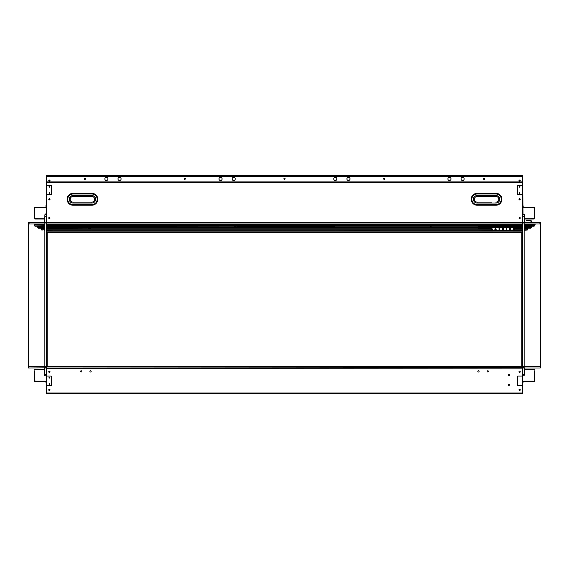 <?xml version="1.0" encoding="UTF-8"?>
<svg xmlns="http://www.w3.org/2000/svg" width="569" height="569" viewBox="0 0 569 569"><rect width="100%" height="100%" fill="white"/><g stroke="black" fill="none" stroke-linecap="round" stroke-linejoin="round"><path stroke-width="0.85" d="M44.851 217.443L44.567 222.586L44.567 217.443M44.567 228.375L44.567 229.833M44.567 367.987L44.567 375.789L44.567 367.987M28.45 224.001L46.117 224.001L46.274 222.159L46.274 222.586L28.45 222.586L28.45 366.258L45.961 366.564L45.961 367.987L46.58 367.987L46.58 375.149A0.939 0.939 0 0 0 47.519 376.088L51.26 376.088L51.26 385.441L47.519 385.441A0.939 0.939 0 0 0 46.58 386.379L46.58 393.542L522.42 393.542L522.42 386.379A0.939 0.939 0 0 0 521.481 385.441L517.74 385.441L517.74 376.088L521.481 376.088A0.939 0.939 0 0 0 522.42 375.149L522.726 367.681L46.274 367.987L46.274 392.695L46.829 393.257L46.274 392.695L46.274 375.789L44.567 375.789L44.851 367.987L46.274 367.994L44.851 367.994M540.237 367.987L540.55 366.564L540.237 367.987L523.039 367.987L523.039 366.564L540.55 366.258L540.55 222.586L522.726 222.586L522.726 214.79L524.433 214.79L524.149 222.586M495.606 228.283L495.514 229.321L495.606 228.283M495.13 228.681L495.236 228.838A0.477 0.477 0 0 0 495.158 229.549A0.477 0.477 0 0 0 495.869 229.549A0.477 0.477 0 0 0 495.791 228.838L495.898 228.681A0.669 0.669 0 0 1 496.012 229.67A0.669 0.669 0 0 1 495.016 229.67A0.669 0.669 0 0 1 495.13 228.681M499.027 227.643L492 227.643L492 228.951L493.458 230.644L499.027 230.644L499.027 227.643M492 226.32L492.071 227.074L513.537 227.074L513.615 226.32M491.893 228.247L491.723 226.32M513.892 226.327L513.615 228.247M43.998 229.833L44.851 230.417M506.574 227.664L506.566 230.758L512.143 230.758L513.615 228.951L513.615 227.664L506.574 227.664L506.574 230.651L512.157 230.744L493.451 230.744A1.551 1.551 0 0 1 491.893 229.193L491.901 226.32M509.988 229.855A0.654 0.654 0 0 0 509.447 229.207L509.483 228.994A0.875 0.875 0 0 1 510.208 229.855L509.988 229.855M510.749 229.855A1.415 1.415 0 0 0 509.575 228.454L509.618 228.24A1.636 1.636 0 0 1 510.969 229.855L510.749 229.855A1.415 1.415 0 0 0 509.575 228.454M523.011 213.425L523.011 214.357L523.011 213.425M523.011 214.79L522.726 176.525L522.171 176.461M523.288 207.436A0.562 0.562 0 0 1 522.726 206.874L523.011 205.565L523.288 207.152L534.049 207.152A0.562 0.562 0 0 1 534.611 207.713L534.327 212.486L534.049 207.436L523.288 207.436M534.611 217.785L534.611 212.486L534.611 217.785M524.433 218.752L534.554 218.724A0.562 0.562 0 0 1 534.049 219.037L524.433 219.037L534.049 219.037M44.851 228.375L41.317 228.375L41.317 229.833L44.851 229.833M42.113 230.203L41.317 229.833M44.851 367.681L46.274 367.994L46.274 222.899L44.851 222.899L44.851 367.681M46.829 222.145L46.274 222.159L46.274 176.525L46.274 214.79L44.851 214.79L44.851 222.586M28.763 367.987L28.45 366.564L28.45 367.987L46.274 367.816M524.149 226.178L534.092 226.178L534.753 225.751L535.223 224.001L534.604 224.471L524.149 224.471M539.924 222.586L539.924 224.001L522.883 224.001L522.726 222.586L522.726 224.001L46.274 224.001L46.274 222.586L522.726 222.586L522.726 176.525A0.562 0.562 0 0 0 522.42 176.02M539.924 224.001L540.55 224.001M534.753 225.751L534.113 226.199M534.675 225.886L524.149 225.886M534.753 224.471L534.604 225.751L524.149 225.751M524.433 374.85L524.433 367.987L524.433 374.85M524.433 230.26L524.433 228.375M506.325 227.664L506.417 230.651L506.325 227.664L499.283 227.664L499.283 230.651L506.325 230.651M503.458 229.776L502.157 229.776M502.96 229.428L502.96 228.489L502.96 229.428M503.387 229.428L503.238 228.439L503.387 229.428M502.527 229.428L502.527 228.489L502.527 229.428M45.989 383.022L45.989 382.084L45.989 383.022M46.274 382.084L45.712 381.429L34.951 381.429A0.562 0.562 0 0 1 34.389 380.867L34.673 376.102L34.951 381.152L45.712 381.152A0.562 0.562 0 0 1 46.274 381.714M34.389 370.796L34.389 376.102L34.389 370.796M44.567 369.829L34.446 369.864A0.562 0.562 0 0 1 34.951 369.551L44.567 369.551L34.951 369.551M524.149 228.375L527.527 228.375L527.527 229.833L524.149 229.833M527.527 229.833L527.527 228.375M527.683 229.833L526.887 230.203M522.42 367.987L522.42 366.564L46.58 366.564L46.58 367.987M522.42 366.564L522.42 362.994M522.42 232.671L522.42 240.715M522.42 245.417L522.42 283.604M522.42 288.305L522.42 322.651M522.42 327.353L522.42 358.292M46.58 368.548L522.42 368.84M520.237 389.872A0.626 0.626 0 0 0 519.611 389.246A0.626 0.626 0 0 0 518.985 389.872A0.626 0.626 0 0 1 519.924 389.324A0.626 0.626 0 0 1 519.924 390.405A0.626 0.626 0 0 1 518.985 389.865M519.995 186.753L519.227 186.753L519.995 186.753M514.39 226.199L514.39 227.927L522.726 227.927M514.39 227.927L522.726 228.24M522.726 228.219L514.39 228.219M524.149 222.899L522.726 222.899L522.726 367.681L524.149 367.681L524.149 222.899M522.726 367.816L522.726 375.789L524.149 375.789L524.149 367.994L522.726 367.994L524.149 367.987M38.713 228.162L37.938 227.792L44.851 227.792M44.851 226.334L37.782 226.334L37.782 227.792L37.938 226.334M44.851 228.24L38.443 228.24L37.782 227.792M49.389 180.209A0.391 0.391 0 0 1 49.723 180.793A0.391 0.391 0 0 1 49.048 180.793A0.391 0.391 0 0 1 49.389 180.209M49.389 198.922A0.391 0.391 0 0 1 49.723 199.506A0.391 0.391 0 0 1 49.048 199.506A0.391 0.391 0 0 1 49.389 198.922M49.389 217.628A0.391 0.391 0 0 1 49.723 218.212A0.391 0.391 0 0 1 49.048 218.212A0.391 0.391 0 0 1 49.389 217.628M49.389 186.44A0.391 0.391 0 0 1 49.723 187.023A0.391 0.391 0 0 1 49.048 187.023A0.391 0.391 0 0 1 49.389 186.44M49.389 192.678A0.391 0.391 0 0 1 49.723 193.261A0.391 0.391 0 0 1 49.048 193.261A0.391 0.391 0 0 1 49.389 192.678M52.504 182.457L52.504 181.916M46.829 176.461L46.274 176.525L46.829 176.461M49.389 371.393A0.391 0.391 0 0 1 49.723 371.977A0.391 0.391 0 0 1 49.048 371.977A0.391 0.391 0 0 1 49.389 371.393M49.389 389.473A0.391 0.391 0 0 1 49.723 390.064A0.391 0.391 0 0 1 49.048 390.064A0.391 0.391 0 0 1 49.389 389.473M49.389 383.556A0.391 0.391 0 0 1 49.723 384.139A0.391 0.391 0 0 1 49.048 384.139A0.391 0.391 0 0 1 49.389 383.556M49.389 377.318A0.391 0.391 0 0 1 49.723 377.908A0.391 0.391 0 0 1 49.048 377.908A0.391 0.391 0 0 1 49.389 377.318M46.829 368.904L46.274 368.278M46.274 392.695L46.829 392.759M46.829 232.671L46.829 240.986M46.829 245.147L46.829 283.874M46.829 288.035L46.829 322.922M46.829 327.083L46.829 358.562M46.829 362.723L46.829 366.564M46.829 175.963L46.274 176.525L46.829 175.963M46.551 273.959C46.551 274.799 46.551 274.799 46.551 273.959M46.551 360.163L46.551 360.639L46.551 360.163M46.551 360.639L46.551 361.123M46.551 324.522L46.551 324.999L46.551 324.522M46.551 324.999L46.551 325.482M46.551 285.474L46.551 285.951L46.551 285.474M46.551 285.951L46.551 286.435M46.551 242.586L46.551 243.063L46.551 242.586M46.551 243.063L46.551 243.546M46.551 222.152L46.551 222.586L46.551 222.152M46.551 320.66C46.551 321.499 46.551 321.499 46.551 320.66M46.551 364.935C46.551 365.782 46.551 365.782 46.551 364.935M46.551 294.898C46.551 295.745 46.551 295.745 46.551 294.898M46.551 364.487C46.551 365.326 46.551 365.326 46.551 364.487M46.551 363.029L46.551 240.68M46.551 245.445L46.551 283.568M46.551 288.334L46.551 322.616M46.551 327.388L46.551 358.257M47.12 241.292L46.43 240.552L46.43 245.58L47.12 244.834L47.206 241.505M47.12 284.18L46.43 283.44L46.43 288.469L47.12 287.729L47.206 284.393M47.12 323.228L46.43 322.488L46.43 327.516L47.12 326.777L47.206 323.441M47.12 358.868L46.43 358.129L46.43 363.157L47.12 362.417L47.206 359.082M46.274 360.639L46.274 361.123L46.274 360.639M46.274 324.999L46.274 325.482L46.274 324.999M46.274 243.063L46.274 243.546L46.274 243.063M46.274 223.823L46.274 224.3L46.274 223.823M46.274 228.375L88.053 228.24M90.549 228.24L478.451 228.24M492.341 230.281L491.161 230.281L491.161 228.219L46.274 228.24M524.149 230.26L527.527 229.968L524.149 229.968M493.451 230.651L491.993 229.193A1.458 1.458 0 0 0 493.451 230.651L506.574 230.651M492 226.704L491.972 229.193M512.157 230.687L513.715 229.193A1.551 1.551 0 0 1 512.157 230.744L512.143 230.744M509.532 384.808A0.626 0.626 0 0 0 508.914 384.182A0.626 0.626 0 0 0 508.288 384.808A0.626 0.626 0 0 0 508.914 385.433A0.626 0.626 0 0 0 509.532 384.808M89.923 371.393A0.626 0.626 0 0 1 90.549 370.768A0.626 0.626 0 0 1 91.175 371.393A0.626 0.626 0 0 1 90.549 372.012A0.626 0.626 0 0 1 89.923 371.393M477.825 371.393A0.626 0.626 0 0 1 478.451 370.768A0.626 0.626 0 0 1 479.077 371.393A0.626 0.626 0 0 1 478.451 372.012A0.626 0.626 0 0 1 477.825 371.393M518.985 371.777A0.626 0.626 0 0 1 519.924 371.237A0.626 0.626 0 0 1 519.924 372.318A0.626 0.626 0 0 1 518.985 371.777M48.763 371.777A0.626 0.626 0 0 1 49.702 371.237A0.626 0.626 0 0 1 49.702 372.318A0.626 0.626 0 0 1 48.763 371.777M48.763 389.865A0.626 0.626 0 0 1 49.702 389.324A0.626 0.626 0 0 1 49.702 390.405A0.626 0.626 0 0 1 48.763 389.865M487.185 371.393A0.626 0.626 0 0 1 488.117 370.853A0.626 0.626 0 0 1 488.117 371.934A0.626 0.626 0 0 1 487.185 371.393M80.57 371.393A0.626 0.626 0 0 1 81.509 370.853A0.626 0.626 0 0 1 81.509 371.934A0.626 0.626 0 0 1 80.57 371.393M509.532 375.085A0.626 0.626 0 0 0 508.601 374.544A0.626 0.626 0 0 0 508.601 375.625A0.626 0.626 0 0 0 509.532 375.085M521.481 393.257L522.42 393.257M46.58 222.323L46.58 195.565A0.939 0.939 0 0 1 47.519 194.634L51.26 194.634L51.26 185.274L47.519 185.274A0.939 0.939 0 0 1 46.58 184.342L46.58 183.389A0.939 0.939 0 0 1 47.519 182.457L521.517 182.457A0.939 0.939 0 0 1 522.449 183.389L522.449 184.342A0.939 0.939 0 0 1 521.517 185.274L517.74 185.274L517.74 194.634L521.51 194.634A0.939 0.939 0 0 1 522.449 195.565L522.42 222.323L46.58 222.586M431.188 226.334L430.605 226.334M138.395 226.334L137.812 226.334M46.274 226.334L234.456 226.199M334.536 226.199L478.451 226.199M48.607 228.375L47.519 228.311A0.939 0.469 0 0 1 47.028 228.24M521.986 228.24A0.939 0.469 -0 0 1 521.481 228.311L520.393 228.375M50.015 218.019A0.626 0.626 0 0 0 49.076 217.479A0.626 0.626 0 0 0 49.076 218.56A0.626 0.626 0 0 0 50.015 218.019M50.015 199.306A0.626 0.626 0 0 0 49.076 198.766A0.626 0.626 0 0 0 49.076 199.847A0.626 0.626 0 0 0 50.015 199.306M520.237 218.019A0.626 0.626 0 0 0 519.298 217.479A0.626 0.626 0 0 0 519.298 218.56A0.626 0.626 0 0 0 520.237 218.019M520.237 199.306A0.626 0.626 0 0 0 519.298 198.766A0.626 0.626 0 0 0 519.298 199.847A0.626 0.626 0 0 0 520.237 199.306M515.898 182.457L515.898 182.059L53.13 182.059L53.13 182.457M492 202.095L477.128 202.095A2.809 2.809 0 0 1 474.318 199.285A2.809 2.809 0 0 1 477.128 196.483L477.128 195.544A3.741 3.741 0 0 0 473.387 199.285A3.741 3.741 0 0 0 477.128 203.026L495.99 203.026A3.741 3.741 0 0 0 499.731 199.285A3.741 3.741 0 0 0 495.99 195.544L477.128 195.544A3.741 3.741 0 0 0 473.387 199.285A3.741 3.741 0 0 0 477.128 203.026L477.128 202.095L491.979 202.095M496.132 175.458L496.602 175.458L496.132 175.458M496.602 175.679L498.878 175.458A0.377 0.377 0 0 1 499.219 175.679M516.496 175.679L516.026 175.679M499.81 175.679L516.026 175.458M522.726 186.283L522.726 176.212L522.726 186.283M519.959 186.653L519.262 186.653L519.959 186.653M522.42 175.771A0.469 0.469 0 0 1 522.726 176.212M522.42 176.241L522.42 175.679L46.58 175.679L46.58 180.985A0.939 0.939 0 0 0 47.519 181.916L521.481 181.916A0.939 0.939 0 0 0 522.42 180.985L522.42 176.241L46.58 176.241M185.345 178.794A0.626 0.626 0 0 0 184.719 178.168A0.626 0.626 0 0 0 184.093 178.794A0.626 0.626 0 0 0 184.719 179.413A0.626 0.626 0 0 0 185.345 178.794M384.907 178.794A0.626 0.626 0 0 0 384.281 178.168A0.626 0.626 0 0 0 383.655 178.794A0.626 0.626 0 0 0 384.281 179.413A0.626 0.626 0 0 0 384.907 178.794M447.91 178.951A1.558 1.558 0 0 0 449.467 180.508A1.558 1.558 0 0 0 451.032 178.951A1.558 1.558 0 0 0 449.467 177.393A1.558 1.558 0 0 0 447.91 178.951M346.898 178.943A1.558 1.558 0 0 0 348.456 180.501A1.558 1.558 0 0 0 350.013 178.943A1.558 1.558 0 0 0 348.456 177.386A1.558 1.558 0 0 0 346.898 178.943M333.797 178.943A1.558 1.558 0 0 0 335.354 180.501A1.558 1.558 0 0 0 336.919 178.943A1.558 1.558 0 0 0 335.354 177.386A1.558 1.558 0 0 0 333.797 178.943M232.081 178.958A1.558 1.558 0 0 0 233.646 180.515A1.558 1.558 0 0 0 235.203 178.958A1.558 1.558 0 0 0 233.646 177.4A1.558 1.558 0 0 0 232.081 178.958M218.987 178.958A1.558 1.558 0 0 0 220.544 180.515A1.558 1.558 0 0 0 222.102 178.958A1.558 1.558 0 0 0 220.544 177.4A1.558 1.558 0 0 0 218.987 178.958M117.968 178.951A1.558 1.558 0 0 0 119.533 180.508A1.558 1.558 0 0 0 121.09 178.951A1.558 1.558 0 0 0 119.533 177.393A1.558 1.558 0 0 0 117.968 178.951M104.874 178.951A1.558 1.558 0 0 0 106.431 180.508A1.558 1.558 0 0 0 107.989 178.951A1.558 1.558 0 0 0 106.431 177.393A1.558 1.558 0 0 0 104.874 178.951M519.611 181.227A0.626 0.626 0 0 0 520.151 180.288A0.626 0.626 0 0 0 519.07 180.288A0.626 0.626 0 0 0 519.611 181.227M464.126 178.951A1.558 1.558 0 0 0 462.569 177.393A1.558 1.558 0 0 0 461.011 178.951A1.558 1.558 0 0 0 462.569 180.508A1.558 1.558 0 0 0 464.126 178.951M484.688 178.794A0.626 0.626 0 0 0 483.75 178.253A0.626 0.626 0 0 0 483.75 179.335A0.626 0.626 0 0 0 484.688 178.794M85.556 178.794A0.626 0.626 0 0 0 84.625 178.253A0.626 0.626 0 0 0 84.625 179.335A0.626 0.626 0 0 0 85.556 178.794M285.126 178.794A0.626 0.626 0 0 0 284.187 178.253A0.626 0.626 0 0 0 284.187 179.335A0.626 0.626 0 0 0 285.126 178.794M50.015 180.601A0.626 0.626 0 0 0 49.076 180.06A0.626 0.626 0 0 0 49.076 181.141A0.626 0.626 0 0 0 50.015 180.601M45.989 213.425L45.989 214.357L45.989 213.425M45.989 214.79L46.274 214.357M46.274 206.874A0.562 0.562 0 0 1 45.712 207.436L34.951 207.436M45.989 205.565L45.989 206.497L45.989 205.565M34.673 207.713L34.673 212.486L34.389 207.713A0.562 0.562 0 0 1 34.951 207.152L45.712 207.152L46.274 206.497M34.389 217.785L34.389 212.486L34.389 217.785M34.951 219.037L44.567 219.037L34.951 219.037A0.562 0.562 0 0 1 34.446 218.724L44.567 218.752M506.325 227.621L499.276 227.273L506.325 227.621M73.01 195.544A3.741 3.741 0 0 0 69.269 199.285A3.741 3.741 0 0 0 73.01 203.026L91.872 203.026A3.741 3.741 0 0 0 95.613 199.285A3.741 3.741 0 0 0 91.872 195.544L73.01 195.544A3.741 3.741 0 0 0 69.269 199.285A3.741 3.741 0 0 0 73.01 203.026L73.01 202.095A2.809 2.809 0 0 1 70.2 199.285A2.809 2.809 0 0 1 73.01 196.483L91.872 196.483L73.01 196.483L73.01 195.544M531.154 222.586L530.877 220.914L526.41 220.63L530.877 220.63A0.562 0.562 0 0 1 531.439 221.192L531.439 222.586M523.011 383.022L523.011 382.084L523.011 383.022M534.327 380.867L534.327 376.102L534.611 380.867A0.562 0.562 0 0 1 534.049 381.429L523.288 381.429L523.011 382.084L522.726 381.714A0.562 0.562 0 0 1 523.288 381.152L534.049 381.152M534.611 370.796L534.611 376.102L534.611 370.796M534.049 369.551L524.433 369.551L534.049 369.551A0.562 0.562 0 0 1 534.554 369.864L524.433 369.829M477.128 205.21L495.99 205.21A5.925 5.925 0 0 0 501.915 199.285A5.925 5.925 0 0 0 495.99 193.36L477.128 193.36A5.925 5.925 0 0 0 471.203 199.285A5.925 5.925 0 0 0 477.128 205.21L477.128 204.584A5.299 5.299 0 0 1 471.822 199.285A5.299 5.299 0 0 1 477.128 193.986L495.99 193.986A5.299 5.299 0 0 1 501.289 199.285A5.299 5.299 0 0 1 495.99 204.584L477.128 204.584M34.247 225.751L34.396 224.471L34.247 225.751L35.178 226.121M44.851 226.178L34.325 225.886M44.851 225.886L34.396 225.886L44.851 225.751M44.851 224.471L34.396 224.471L33.777 224.001L34.247 224.471M73.01 205.21L91.872 205.21A5.925 5.925 0 0 0 97.797 199.285A5.925 5.925 0 0 0 91.872 193.36L73.01 193.36A5.925 5.925 0 0 0 67.085 199.285A5.925 5.925 0 0 0 73.01 205.21L73.01 204.584A5.299 5.299 0 0 1 67.711 199.285A5.299 5.299 0 0 1 73.01 193.986L91.872 193.986A5.299 5.299 0 0 1 97.178 199.285A5.299 5.299 0 0 1 91.872 204.584L73.01 204.584M513.266 230.281L522.726 230.281L514.39 230.26L514.39 228.375L522.726 228.375M530.635 228.219L531.218 227.792L530.635 228.219M531.218 227.792L531.297 226.199M531.218 226.334L531.062 227.792L524.149 227.792M524.149 226.334L531.062 226.334M530.287 228.162L524.149 228.24M521.794 366.564L521.794 232.65M47.206 232.65L47.206 366.564M46.274 228.219L491.161 228.219L491.161 226.199M234.456 226.334L236.946 226.199M236.946 226.334L334.544 226.334M522.726 227.792L514.39 227.792M491.161 226.633L514.39 226.633M519.611 180.992A0.391 0.391 0 0 0 519.952 180.401A0.391 0.391 0 0 0 519.277 180.401A0.391 0.391 0 0 0 519.611 180.992M519.611 199.698A0.391 0.391 0 0 0 519.952 199.114A0.391 0.391 0 0 0 519.277 199.114A0.391 0.391 0 0 0 519.611 199.698M519.611 218.411A0.391 0.391 0 0 0 519.952 217.82A0.391 0.391 0 0 0 519.277 217.82A0.391 0.391 0 0 0 519.611 218.411M519.611 187.222A0.391 0.391 0 0 0 519.952 186.639A0.391 0.391 0 0 0 519.277 186.639A0.391 0.391 0 0 0 519.611 187.222M519.611 193.46A0.391 0.391 0 0 0 519.952 192.87A0.391 0.391 0 0 0 519.277 192.87A0.391 0.391 0 0 0 519.611 193.46M516.496 182.457L516.496 181.916M522.171 222.145L522.726 222.159L522.726 222.899M522.171 392.759L522.726 392.695L522.726 368.342L522.171 368.904M522.171 375.789L522.171 385.739M522.171 175.963L522.726 176.525M522.449 273.959C522.449 274.799 522.449 274.799 522.449 273.959M522.449 360.639L522.449 361.123M522.449 324.999L522.449 325.482M522.449 285.951L522.449 286.435M522.449 243.063L522.449 243.546M522.449 222.152L522.449 222.586L522.449 222.152M522.449 320.66C522.449 321.499 522.449 321.499 522.449 320.66M522.449 364.935C522.449 365.782 522.449 365.782 522.449 364.935M522.449 294.898C522.449 295.745 522.449 295.745 522.449 294.898M522.449 364.487C522.449 365.326 522.449 365.326 522.449 364.487M522.449 363.029L522.449 240.68M522.449 245.445L522.449 283.568M522.449 288.334L522.449 322.616M522.449 327.388L522.449 358.257M522.449 368.826L522.449 366.884L522.449 368.826M46.274 224.471L522.726 224.471L522.726 225.751L522.726 222.159M46.274 225.886L522.726 225.886L522.726 226.334L514.39 226.334M522.726 243.546L522.726 243.063M521.88 244.834L522.57 245.58L522.57 240.552L521.88 241.292L521.88 244.834M522.726 286.435L522.726 285.951M521.88 287.729L522.57 288.469L522.57 283.44L521.88 284.18L521.88 287.729M522.726 325.482L522.726 324.999L522.726 325.482M521.88 323.228L521.794 324.999C521.794 322.993 521.794 322.993 521.794 324.999L521.88 326.777L522.57 327.516L522.57 322.488L521.88 323.228L521.88 326.777M522.726 361.123L522.726 360.639L522.726 361.123M521.794 360.639C521.794 358.634 521.794 358.634 521.794 360.639L521.794 359.082L522.57 358.129L522.57 363.157L521.88 362.417L521.88 358.868M522.726 375.789L522.726 392.695L522.171 393.257L522.726 392.695M514.39 228.738L513.764 229.051L513.615 228.631M491.893 228.631L491.78 229.051L491.161 228.738M477.768 230.281L492.491 230.417M46.274 230.417L53.344 230.281M53.913 230.281L91.232 230.281M87.37 230.281L86.808 230.281M91.794 230.281L140.031 230.281M136.169 230.281L135.607 230.281M184.968 230.281L237.629 230.281M140.593 230.281L184.406 230.281M233.774 230.281L233.205 230.281M282.573 230.281L286.427 230.281M330.802 230.281L335.226 230.281M286.996 230.281L331.371 230.281M379.601 230.281L384.032 230.281M335.795 230.281L379.601 230.417M428.407 230.281L477.206 230.281M384.594 230.281L428.969 230.281M433.393 230.281L432.831 230.281M238.198 230.281L282.004 230.281M502.157 229.99L503.458 229.99M41.473 229.833L41.473 228.375M46.274 374.231L44.851 374.231M46.274 216.348L44.851 216.348M522.726 216.348L524.149 216.348M522.726 374.231L524.149 374.231M44.851 228.219L38.443 228.219M37.938 227.927L44.851 227.927M46.829 194.932L46.829 184.975M46.829 182.756L46.829 181.618M46.829 385.739L46.829 375.789M46.43 222.152L46.43 222.586M88.053 228.375L90.549 228.375M478.451 228.375L491.161 228.375M491.161 230.26L46.274 230.26L491.161 230.281M46.274 229.968L491.161 229.968M491.161 229.833L46.274 229.833M522.42 392.98L46.58 392.98M495.99 205.21L495.99 204.584M477.128 193.36L477.128 193.986M495.99 193.36L495.99 193.986M477.128 196.483L495.99 196.483A2.809 2.809 0 0 1 498.8 199.285A2.809 2.809 0 0 1 495.99 202.095L495.99 203.026M495.99 195.544L495.99 196.483M29.076 222.586L29.076 224.001M91.872 205.21L91.872 204.584M73.01 193.36L73.01 193.986M91.872 193.36L91.872 193.986M91.872 195.544L91.872 196.483A2.809 2.809 0 0 1 94.682 199.285A2.809 2.809 0 0 1 91.872 202.095L73.01 202.095M91.872 202.095L91.872 203.026M522.726 229.833L514.39 229.833M514.39 229.968L522.726 229.968M531.062 227.927L524.149 227.927M524.149 228.219L530.557 228.219M522.726 226.178L46.274 226.178M522.726 225.751L46.274 225.751M46.274 227.927L491.161 227.927M491.161 227.792L46.274 227.792M478.451 226.334L491.161 226.334M522.171 181.618L522.171 182.72M522.171 185.01L522.171 194.897M522.57 222.586L522.57 222.152M513.117 230.417L522.726 230.417M522.726 232.65L46.274 232.65M46.274 232.01L522.726 232.01M522.726 231.875L46.274 231.875M524.149 226.199L534.092 226.199M46.43 221.305L46.274 220.907L46.43 221.305M46.43 240.552L46.274 240.146M46.43 283.44L46.274 283.035M46.43 322.488L46.274 322.082M46.43 358.129L46.274 357.723M493.451 230.744L506.574 230.744M507.946 393.385L508.33 393.542L507.946 393.385M502.904 393.385L502.519 393.542L502.904 393.385M34.908 226.199L44.851 226.199M522.726 226.199L46.274 226.199M522.726 232.671L46.274 232.671"/></g></svg>
